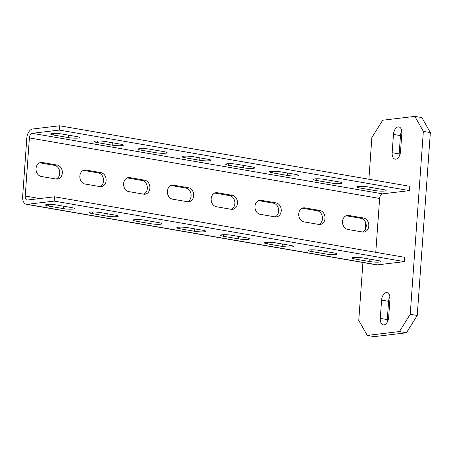 <?xml version="1.0" encoding="UTF-8"?>
<svg xmlns="http://www.w3.org/2000/svg" width="453" height="453" viewBox="0 0 453 453"><rect width="100%" height="100%" fill="white"/><g stroke="black" fill="none" stroke-linecap="round" stroke-linejoin="round"><path stroke-width="0.68" d="M388.646 317.389A7.078 4.094 99.8 0 1 383.255 324.863A7.078 4.094 99.8 0 1 380.282 318.391L381.59 300.096A7.078 4.094 99.8 0 1 386.981 292.621A7.078 4.094 99.8 0 1 389.954 299.099L388.646 317.389M389.874 296.738A7.078 4.094 -80.2 0 0 388.595 301.307L387.287 319.597A7.078 4.094 -80.2 0 0 387.366 321.958M362.921 262.485L358.765 320.43L367.258 335.413L399.427 331.568L410.231 314.274L423.345 131.359L414.852 116.376L382.683 120.226L371.879 137.519L368.889 179.235M365.764 222.836L365.282 229.535M393.47 134.399A7.078 4.094 99.8 0 1 398.855 126.925A7.078 4.094 99.8 0 1 401.834 133.403L400.52 151.693A7.078 4.094 99.8 0 1 395.135 159.167A7.078 4.094 99.8 0 1 392.156 152.695L393.47 134.399L400.475 135.611A7.078 4.094 -80.2 0 1 401.754 131.042M367.258 335.413L374.263 336.624L406.432 332.774L399.427 331.568M410.231 314.274L417.241 315.481L406.432 332.774M423.345 131.359L430.35 132.57L417.241 315.481M414.852 116.376L421.856 117.587L430.35 132.57M400.475 135.611L399.161 153.901A7.078 4.094 -80.2 0 0 399.24 156.262M409.529 190.617L59.292 130.085L32.271 133.318A4.354 2.52 -80.2 0 0 29.388 137.927L379.631 198.459A4.354 2.52 99.8 0 1 382.513 193.85L409.529 190.617L409.84 186.313L59.598 125.781L32.576 129.014A8.715 5.04 -80.2 0 0 26.812 138.239L22.65 196.336A8.715 5.04 -80.2 0 0 26.314 204.309A8.715 5.04 -80.2 0 0 27.18 204.331L54.201 201.098L54.507 196.795L404.75 257.327L404.438 261.63L54.201 201.098M27.18 204.331L377.423 264.863L404.438 261.63M354.841 258.986A7.078 0.985 -175.9 0 1 351.964 257.978A7.078 0.985 -175.9 0 1 355.865 257.378A7.078 0.985 -175.9 0 1 363.204 257.984L378.091 260.554A7.078 0.985 -175.9 0 1 380.973 261.562A7.078 0.985 -175.9 0 1 377.066 262.162A7.078 0.985 -175.9 0 1 369.727 261.557L354.841 258.986L354.959 257.395M311.064 251.415A7.078 0.985 -175.9 0 1 308.182 250.413A7.078 0.985 -175.9 0 1 312.089 249.813A7.078 0.985 -175.9 0 1 319.427 250.418L334.308 252.989A7.078 0.985 -175.9 0 1 337.191 253.997A7.078 0.985 -175.9 0 1 333.289 254.592A7.078 0.985 -175.9 0 1 325.95 253.991L311.064 251.415L311.177 249.824M267.281 243.85A7.078 0.985 -175.9 0 1 264.405 242.842A7.078 0.985 -175.9 0 1 268.306 242.247A7.078 0.985 -175.9 0 1 275.645 242.848L290.532 245.424A7.078 0.985 -175.9 0 1 293.414 246.432A7.078 0.985 -175.9 0 1 289.507 247.027A7.078 0.985 -175.9 0 1 282.168 246.421L267.281 243.85L267.395 242.259M223.505 236.285A7.078 0.985 -175.9 0 1 220.622 235.277A7.078 0.985 -175.9 0 1 224.524 234.682A7.078 0.985 -175.9 0 1 231.868 235.283L246.749 237.859A7.078 0.985 -175.9 0 1 249.631 238.861A7.078 0.985 -175.9 0 1 245.73 239.461A7.078 0.985 -175.9 0 1 238.386 238.856L223.505 236.285L223.618 234.694M179.722 228.72A7.078 0.985 -175.9 0 1 176.84 227.712A7.078 0.985 -175.9 0 1 180.747 227.112A7.078 0.985 -175.9 0 1 188.086 227.717L202.972 230.288A7.078 0.985 -175.9 0 1 205.849 231.296A7.078 0.985 -175.9 0 1 201.947 231.896A7.078 0.985 -175.9 0 1 194.609 231.29L179.722 228.72L179.835 227.129M135.94 221.149A7.078 0.985 -175.9 0 1 133.063 220.147A7.078 0.985 -175.9 0 1 136.965 219.546A7.078 0.985 -175.9 0 1 144.303 220.152L159.19 222.723A7.078 0.985 -175.9 0 1 162.072 223.731A7.078 0.985 -175.9 0 1 158.165 224.326A7.078 0.985 -175.9 0 1 150.826 223.725L135.94 221.149L136.059 219.558M92.163 213.584A7.078 0.985 -175.9 0 1 89.281 212.576A7.078 0.985 -175.9 0 1 93.188 211.981A7.078 0.985 -175.9 0 1 100.526 212.582L115.413 215.158A7.078 0.985 -175.9 0 1 118.29 216.166A7.078 0.985 -175.9 0 1 114.388 216.761A7.078 0.985 -175.9 0 1 107.05 216.16L92.163 213.584L92.276 211.993M48.38 206.019A7.078 0.985 -175.9 0 1 45.504 205.011A7.078 0.985 -175.9 0 1 49.405 204.416A7.078 0.985 -175.9 0 1 56.744 205.016L71.631 207.593A7.078 0.985 -175.9 0 1 74.513 208.595A7.078 0.985 -175.9 0 1 70.606 209.195A7.078 0.985 -175.9 0 1 63.267 208.59L48.38 206.019L48.494 204.428M377.423 264.863A8.715 5.04 99.8 0 1 376.551 264.841L26.314 204.309M346.109 215.753A7.078 5.691 83.2 0 1 346.143 215.758L361.03 218.329L363.6 218.023L348.714 215.447A7.078 5.691 83.2 0 0 347.372 215.413A7.078 5.691 83.2 0 0 342.502 222.287A7.078 5.691 83.2 0 0 347.711 229.433L362.598 232.01A7.078 5.691 83.2 0 0 363.94 232.044A7.078 5.691 83.2 0 0 368.81 225.169A7.078 5.691 83.2 0 0 363.6 218.023M362.632 232.015A7.078 5.691 83.2 0 0 366.177 224.665A7.078 5.691 83.2 0 0 361.03 218.329M302.327 208.182A7.078 5.691 83.2 0 1 302.361 208.187L317.247 210.764L319.818 210.452L304.937 207.882A7.078 5.691 83.2 0 0 303.595 207.848A7.078 5.691 83.2 0 0 298.725 214.722A7.078 5.691 83.2 0 0 303.935 221.868L318.816 224.439A7.078 5.691 83.2 0 0 320.158 224.478A7.078 5.691 83.2 0 0 325.028 217.604A7.078 5.691 83.2 0 0 319.818 210.452M318.85 224.445A7.078 5.691 83.2 0 0 322.4 217.1A7.078 5.691 83.2 0 0 317.247 210.764M258.55 200.617A7.078 5.691 83.2 0 1 258.584 200.622L273.465 203.193L276.041 202.887L261.154 200.317A7.078 5.691 83.2 0 0 259.812 200.277A7.078 5.691 83.2 0 0 254.943 207.151A7.078 5.691 83.2 0 0 260.152 214.303L275.039 216.874A7.078 5.691 83.2 0 0 276.381 216.913A7.078 5.691 83.2 0 0 281.251 210.033A7.078 5.691 83.2 0 0 276.041 202.887M275.073 216.879A7.078 5.691 83.2 0 0 278.618 209.535A7.078 5.691 83.2 0 0 273.465 203.193M214.767 193.052A7.078 5.691 83.2 0 1 214.801 193.057L229.688 195.628L232.259 195.322L217.372 192.746A7.078 5.691 83.2 0 0 216.03 192.712A7.078 5.691 83.2 0 0 211.16 199.586A7.078 5.691 83.2 0 0 216.37 206.738L231.256 209.309A7.078 5.691 83.2 0 0 232.599 209.343A7.078 5.691 83.2 0 0 237.468 202.468A7.078 5.691 83.2 0 0 232.259 195.322M231.29 209.314A7.078 5.691 83.2 0 0 234.841 201.97A7.078 5.691 83.2 0 0 229.688 195.628M170.985 185.487A7.078 5.691 83.2 0 1 171.019 185.492L185.906 188.063L188.482 187.757L173.595 185.181A7.078 5.691 83.2 0 0 172.253 185.147A7.078 5.691 83.2 0 0 167.384 192.021A7.078 5.691 83.2 0 0 172.593 199.167L187.48 201.744A7.078 5.691 83.2 0 0 188.822 201.778A7.078 5.691 83.2 0 0 193.691 194.903A7.078 5.691 83.2 0 0 188.482 187.757M187.514 201.749A7.078 5.691 83.2 0 0 191.058 194.399A7.078 5.691 83.2 0 0 185.906 188.063M127.208 177.916A7.078 5.691 83.2 0 1 127.242 177.921L142.129 180.498L144.7 180.186L129.813 177.616A7.078 5.691 83.2 0 0 128.471 177.582A7.078 5.691 83.2 0 0 123.601 184.456A7.078 5.691 83.2 0 0 128.811 191.602L143.697 194.173A7.078 5.691 83.2 0 0 145.039 194.212A7.078 5.691 83.2 0 0 149.909 187.338A7.078 5.691 83.2 0 0 144.7 180.186M143.731 194.178A7.078 5.691 83.2 0 0 147.282 186.834A7.078 5.691 83.2 0 0 142.129 180.498M83.426 170.351A7.078 5.691 83.2 0 1 83.46 170.356L98.346 172.927L100.917 172.621L86.036 170.051A7.078 5.691 83.2 0 0 84.694 170.011A7.078 5.691 83.2 0 0 79.824 176.885A7.078 5.691 83.2 0 0 85.034 184.037L99.915 186.608A7.078 5.691 83.2 0 0 101.257 186.647A7.078 5.691 83.2 0 0 106.127 179.767A7.078 5.691 83.2 0 0 100.917 172.621M99.949 186.613A7.078 5.691 83.2 0 0 103.499 179.269A7.078 5.691 83.2 0 0 98.346 172.927M39.649 162.786A7.078 5.691 83.2 0 1 39.683 162.791L54.564 165.362L57.14 165.056L42.254 162.48A7.078 5.691 83.2 0 0 40.912 162.446A7.078 5.691 83.2 0 0 36.042 169.32A7.078 5.691 83.2 0 0 41.251 176.472L56.138 179.043A7.078 5.691 83.2 0 0 57.48 179.077A7.078 5.691 83.2 0 0 62.35 172.202A7.078 5.691 83.2 0 0 57.14 165.056M56.172 179.048A7.078 5.691 83.2 0 0 59.717 171.704A7.078 5.691 83.2 0 0 54.564 165.362M379.631 198.459L375.769 252.315M29.388 137.927L25.221 196.03A4.354 2.52 -80.2 0 0 27.055 200.016A4.354 2.52 -80.2 0 0 27.486 200.028L54.507 196.795M359.931 187.972L374.818 190.543A7.078 0.985 4.1 0 0 382.156 191.149A7.078 0.985 4.1 0 0 386.064 190.549A7.078 0.985 4.1 0 0 383.181 189.541L368.295 186.97A7.078 0.985 4.1 0 0 360.956 186.364A7.078 0.985 4.1 0 0 357.055 186.964A7.078 0.985 4.1 0 0 359.931 187.972L360.044 186.381M316.154 180.407L331.035 182.978A7.078 0.985 4.1 0 0 338.38 183.578A7.078 0.985 4.1 0 0 342.281 182.984A7.078 0.985 4.1 0 0 339.399 181.976L324.518 179.405A7.078 0.985 4.1 0 0 317.174 178.799A7.078 0.985 4.1 0 0 313.272 179.399A7.078 0.985 4.1 0 0 316.154 180.407L316.268 178.81M272.372 172.836L287.259 175.413A7.078 0.985 4.1 0 0 294.597 176.013A7.078 0.985 4.1 0 0 298.504 175.419A7.078 0.985 4.1 0 0 295.622 174.411L280.735 171.84A7.078 0.985 4.1 0 0 273.397 171.234A7.078 0.985 4.1 0 0 269.49 171.829A7.078 0.985 4.1 0 0 272.372 172.836L272.485 171.245M228.595 165.271L243.476 167.842A7.078 0.985 4.1 0 0 250.815 168.448A7.078 0.985 4.1 0 0 254.722 167.848A7.078 0.985 4.1 0 0 251.84 166.846L236.959 164.269A7.078 0.985 4.1 0 0 229.614 163.669A7.078 0.985 4.1 0 0 225.713 164.263A7.078 0.985 4.1 0 0 228.595 165.271L228.708 163.68M184.813 157.706L199.699 160.277A7.078 0.985 4.1 0 0 207.038 160.883A7.078 0.985 4.1 0 0 210.939 160.283A7.078 0.985 4.1 0 0 208.063 159.275L193.176 156.704A7.078 0.985 4.1 0 0 185.838 156.104A7.078 0.985 4.1 0 0 181.93 156.698A7.078 0.985 4.1 0 0 184.813 157.706L184.926 156.115M141.03 150.141L155.917 152.712A7.078 0.985 4.1 0 0 163.256 153.312A7.078 0.985 4.1 0 0 167.163 152.718A7.078 0.985 4.1 0 0 164.28 151.71L149.394 149.139A7.078 0.985 4.1 0 0 142.055 148.533A7.078 0.985 4.1 0 0 138.154 149.133A7.078 0.985 4.1 0 0 141.03 150.141L141.149 148.544M97.253 142.57L112.14 145.147A7.078 0.985 4.1 0 0 119.479 145.747A7.078 0.985 4.1 0 0 123.38 145.153A7.078 0.985 4.1 0 0 120.504 144.145L105.617 141.574A7.078 0.985 4.1 0 0 98.278 140.968A7.078 0.985 4.1 0 0 94.371 141.568A7.078 0.985 4.1 0 0 97.253 142.57L97.367 140.979M53.471 135.005L68.358 137.576A7.078 0.985 4.1 0 0 75.696 138.182A7.078 0.985 4.1 0 0 79.603 137.582A7.078 0.985 4.1 0 0 76.721 136.579L61.835 134.003A7.078 0.985 4.1 0 0 54.496 133.403A7.078 0.985 4.1 0 0 50.594 133.997A7.078 0.985 4.1 0 0 53.471 135.005L53.584 133.414M59.598 125.781L59.292 130.085M387.287 319.597L380.282 318.391M399.161 153.901L392.156 152.695M381.59 300.096L388.595 301.307M32.271 133.318L382.513 193.85M374.993 188.125L374.818 190.543M331.211 180.56L331.035 182.978M287.429 172.995L287.259 175.413M243.652 165.43L243.476 167.842M199.869 157.859L199.699 160.277M156.092 150.294L155.917 152.712M112.31 142.729L112.14 145.147M68.533 135.164L68.358 137.576M25.221 196.03L39.813 198.55M369.727 261.557L369.903 259.139M325.95 253.991L326.12 251.574M282.168 246.421L282.344 244.008M238.386 238.856L238.561 236.443M194.609 231.29L194.779 228.873M150.826 223.725L151.002 221.307M107.05 216.16L107.219 213.742M63.267 208.59L63.443 206.177M346.143 215.758L348.714 215.447M302.361 208.187L304.937 207.882M258.584 200.622L261.154 200.317M214.801 193.057L217.372 192.746M171.019 185.492L173.595 185.181M127.242 177.921L129.813 177.616M83.46 170.356L86.036 170.051M39.683 162.791L42.254 162.48"/></g></svg>
